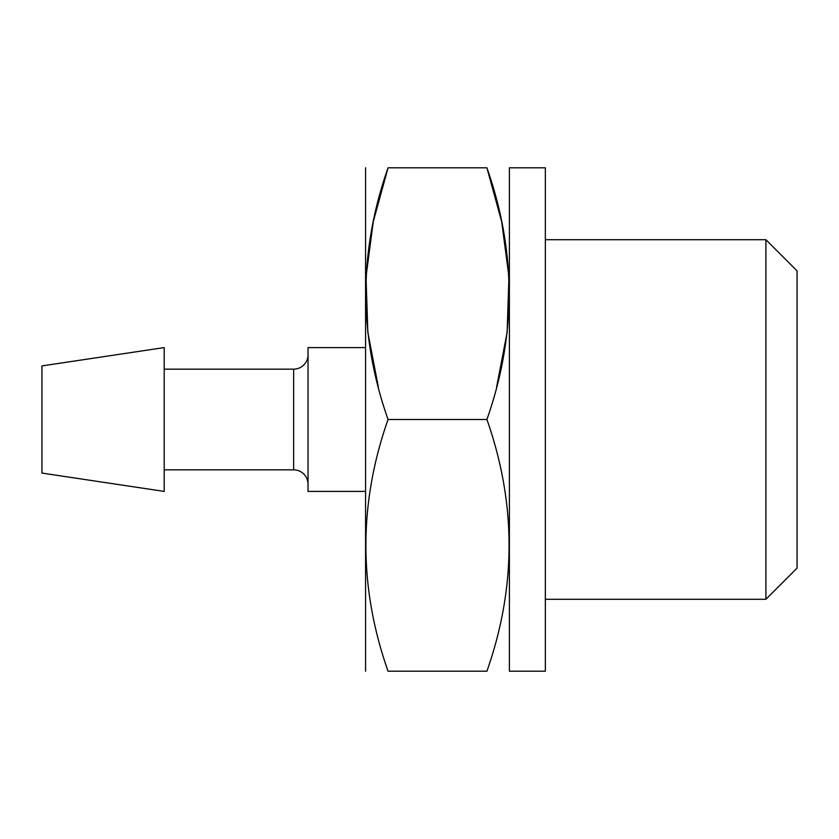 <?xml version="1.0" encoding="UTF-8"?>
<svg xmlns="http://www.w3.org/2000/svg" width="839" height="839" viewBox="0 0 839 839"><rect width="100%" height="100%" fill="white"/><g stroke="black" fill="none" stroke-linecap="round" stroke-linejoin="round"><path stroke-width="1.26" d="M797.05 419.5L797.05 568.15L765.913 599.287L765.913 239.713L797.05 270.85L797.05 419.5M164.203 491.413L41.95 473.081L41.95 365.919L164.203 347.587L164.203 491.413M308.028 484.218A14.378 14.378 0 0 0 293.65 469.84L164.203 469.84M293.65 469.84L293.65 369.16L164.203 369.16M293.65 369.16A14.378 14.378 0 0 0 308.028 354.782M365.563 491.413L308.028 491.413L308.028 347.587L365.563 347.587M496.594 387.136L507.113 332.433L508.958 276.891L501.691 221.769L486.914 167.8C516.436 167.8 516.436 167.8 486.914 167.8C516.436 251.7 516.436 335.6 486.914 419.5C516.436 503.4 516.436 587.3 486.914 671.2C516.436 671.2 516.436 671.2 486.914 671.2L388.048 671.2C358.526 671.2 358.526 671.2 388.048 671.2C358.526 587.3 358.526 503.4 388.048 419.5C358.526 335.6 358.526 251.7 388.048 167.8C358.526 167.8 358.526 167.8 388.048 167.8L373.261 221.769L366.003 276.891L367.849 332.433L378.368 387.136M365.573 671.21L365.573 167.79M509.388 293.65L509.388 671.2L545.35 671.2L545.35 167.8L509.388 167.8L509.388 293.65M486.914 167.8L388.048 167.8M486.914 419.5L388.048 419.5M545.35 239.713L765.913 239.713M545.35 599.287L765.913 599.287"/></g></svg>
